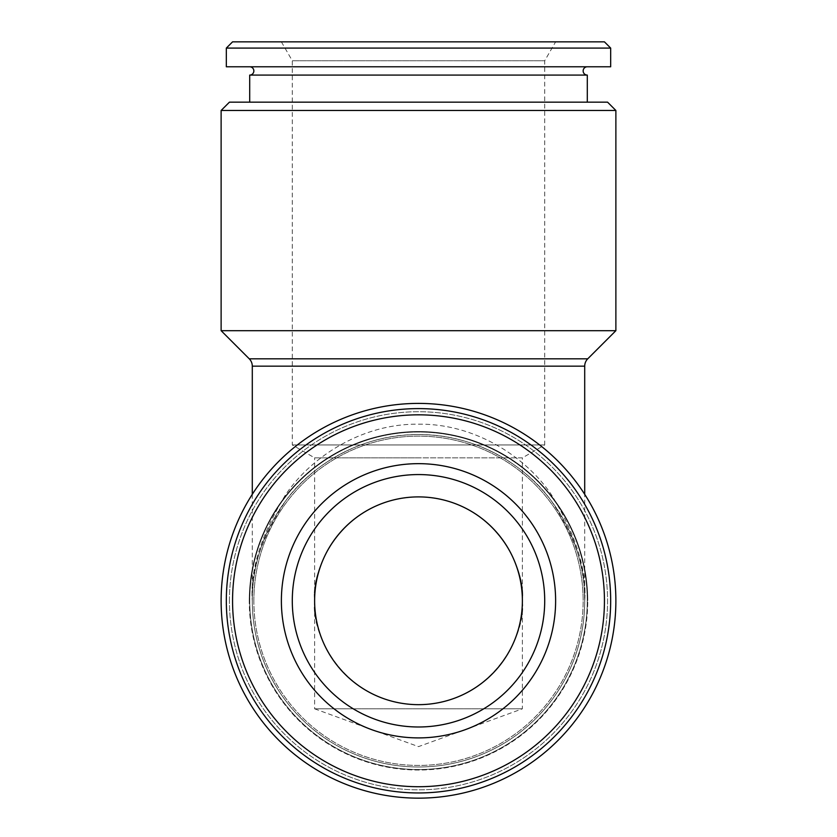 <?xml version="1.0" encoding="UTF-8"?>
<svg xmlns="http://www.w3.org/2000/svg" width="837" height="837" viewBox="0 0 837 837"><rect width="100%" height="100%" fill="white"/><g stroke="black" fill="none" stroke-linecap="round" stroke-linejoin="round"><path stroke-width="0.63" stroke-dasharray="4.18 3.14" d="M249.698 600.778A168.802 168.802 0 0 1 418.5 431.976A168.802 168.802 0 0 1 587.302 600.778A168.802 168.802 0 0 0 418.5 431.976A168.802 168.802 0 0 0 249.698 600.778A168.802 168.802 0 0 0 418.5 769.58A168.802 168.802 0 0 0 587.302 600.778A168.802 168.802 0 0 1 418.5 769.58A168.802 168.802 0 0 1 249.698 600.778A168.802 168.802 0 0 0 418.5 769.58A168.802 168.802 0 0 0 587.302 600.778A168.802 168.802 0 0 0 418.5 431.976A168.802 168.802 0 0 0 249.698 600.778A168.802 168.802 0 0 1 418.5 431.976A168.802 168.802 0 0 1 587.302 600.778A168.802 168.802 0 0 1 418.5 769.58A168.802 168.802 0 0 1 249.698 600.778M253.852 600.778A164.648 164.648 0 0 1 418.5 436.129A164.648 164.648 0 0 1 583.148 600.778A164.648 164.648 0 0 0 418.5 436.129A164.648 164.648 0 0 0 253.852 600.778A164.648 164.648 0 0 0 418.5 765.426A164.648 164.648 0 0 0 583.148 600.778A164.648 164.648 0 0 1 418.5 765.426A164.648 164.648 0 0 1 253.852 600.778M249.698 75.089L587.302 75.089M226.325 600.778A192.175 192.175 0 0 1 418.5 408.602A192.175 192.175 0 0 1 610.675 600.778A192.175 192.175 0 0 0 418.5 408.602A192.175 192.175 0 0 0 226.325 600.778A192.175 192.175 0 0 0 418.5 792.953A192.175 192.175 0 0 0 610.675 600.778A192.175 192.175 0 0 0 418.5 408.602A192.175 192.175 0 0 0 226.325 600.778A192.175 192.175 0 0 0 418.5 792.953A192.175 192.175 0 0 0 610.675 600.778A192.175 192.175 0 0 1 418.5 792.953A192.175 192.175 0 0 1 226.325 600.778M587.239 600.778A168.739 168.739 0 0 1 418.5 769.517A168.739 168.739 0 0 1 249.761 600.778A168.739 168.739 0 0 0 418.5 769.517A168.739 168.739 0 0 0 587.239 600.778A168.739 168.739 0 0 0 418.5 432.038A168.739 168.739 0 0 0 249.761 600.778A168.739 168.739 0 0 1 418.5 432.038A168.739 168.739 0 0 1 587.239 600.778M544.709 600.778A126.209 126.209 0 0 0 418.5 474.569A126.209 126.209 0 0 0 292.291 600.778A126.209 126.209 0 0 0 418.5 726.987A126.209 126.209 0 0 0 544.709 600.778M555.622 600.778A137.122 137.122 0 0 0 418.5 463.656A137.122 137.122 0 0 0 281.378 600.778A137.122 137.122 0 0 0 418.5 737.899A137.122 137.122 0 0 0 555.622 600.778M232.56 600.778A185.94 185.94 0 0 0 418.5 786.717A185.94 185.94 0 0 0 604.44 600.778A185.94 185.94 0 0 0 418.5 414.828A185.94 185.94 0 0 0 232.56 600.778M522.382 708.813L314.618 708.813L314.618 600.778C310.443 631.161 341.611 703.237 418.5 704.66C495.389 703.237 526.557 631.161 522.382 600.778L522.382 457.849L418.5 457.849L522.382 457.849L544.709 444.96L292.291 444.96L544.709 444.96L544.709 60.745L292.291 60.745L292.291 444.96L314.618 457.849L418.5 457.849L314.618 457.849L314.618 600.778A103.882 103.882 0 0 1 418.5 496.896A103.882 103.882 0 0 1 522.382 600.778C526.557 570.395 495.389 498.318 418.5 496.896C341.611 498.318 310.443 570.395 314.618 600.778C310.443 570.395 341.611 498.318 418.5 496.896C495.389 498.318 526.557 570.395 522.382 600.778A103.882 103.882 0 0 1 418.5 704.66A103.882 103.882 0 0 1 314.618 600.778C310.443 631.161 341.611 703.237 418.5 704.66C495.389 703.237 526.557 631.161 522.382 600.778L522.382 708.813L418.5 746.625L314.618 708.813L522.382 708.813M418.5 726.987A126.209 126.209 0 0 0 544.709 600.778A126.209 126.209 0 0 0 418.5 474.569A126.209 126.209 0 0 0 292.291 600.778A126.209 126.209 0 0 0 418.5 726.987A126.209 126.209 0 0 0 544.709 600.778A126.209 126.209 0 0 0 418.5 474.569A126.209 126.209 0 0 0 292.291 600.778A126.209 126.209 0 0 0 418.5 726.987M229.443 600.778A189.057 189.057 0 0 1 418.5 411.72A189.057 189.057 0 0 1 607.557 600.778A189.057 189.057 0 0 1 418.5 789.835A189.057 189.057 0 0 1 229.443 600.778A189.057 189.057 0 0 1 418.5 411.72A189.057 189.057 0 0 1 607.557 600.778A189.057 189.057 0 0 1 418.5 789.835A189.057 189.057 0 0 1 229.443 600.778M221.125 600.778A197.375 197.375 0 0 1 418.5 403.403A197.375 197.375 0 0 1 615.875 600.778A197.375 197.375 0 0 1 418.5 798.153A197.375 197.375 0 0 1 221.125 600.778A197.375 197.375 0 0 1 418.5 403.403A197.375 197.375 0 0 1 615.875 600.778A197.375 197.375 0 0 0 418.5 403.403A197.375 197.375 0 0 0 221.125 600.778A197.375 197.375 0 0 0 418.5 798.153A197.375 197.375 0 0 0 615.875 600.778A197.375 197.375 0 0 1 418.5 798.153A197.375 197.375 0 0 1 221.125 600.778M229.443 102.156L607.557 102.156M221.125 110.463L615.875 110.463M615.875 330.688L221.125 330.688M584.707 600.778L584.257 588.568L584.707 600.778A166.207 166.207 0 0 0 418.5 434.57A166.207 166.207 0 0 0 252.293 600.778A166.207 166.207 0 0 1 418.5 434.57A166.207 166.207 0 0 1 584.707 600.778C586.925 571.891 575.846 538.651 551.468 501.049C525.96 465.362 474.924 433.911 418.5 434.57C362.076 433.911 311.04 465.362 285.532 501.049C261.154 538.651 250.075 571.891 252.293 600.778C250.075 570.081 261.154 534.759 285.532 494.824C311.04 456.897 362.076 423.48 418.5 424.181C474.924 423.48 525.96 456.897 551.468 494.824C575.846 534.759 586.925 570.081 584.707 600.778C586.925 570.081 575.846 534.759 551.468 494.824C525.96 456.897 474.924 423.48 418.5 424.181C362.076 423.48 311.04 456.897 285.532 494.824C261.154 534.759 250.075 570.081 252.293 600.778C250.075 571.891 261.154 538.651 285.532 501.049C311.04 465.362 362.076 433.911 418.5 434.57C474.924 433.911 525.96 465.362 551.468 501.049C575.846 538.651 586.925 571.891 584.707 600.778A166.207 166.207 0 0 1 418.5 766.985A166.207 166.207 0 0 1 252.293 600.778A166.207 166.207 0 0 0 418.5 766.985A166.207 166.207 0 0 0 584.707 600.778A166.207 166.207 0 0 1 418.5 766.985A166.207 166.207 0 0 1 252.293 600.778A166.207 166.207 0 0 0 418.5 766.985A166.207 166.207 0 0 0 584.707 600.778L584.707 494.332M252.293 494.332L252.293 600.778M281.378 41.85L292.291 60.745L544.709 60.745L555.622 41.85L281.378 41.85L555.622 41.85M232.56 41.85L604.44 41.85M226.325 48.086L610.675 48.086M226.325 66.782L610.675 66.782M587.239 66.782L249.761 66.782L587.239 66.782M587.302 102.156L249.698 102.156L587.302 102.156M249.248 600.778A169.252 169.252 0 0 1 418.5 431.526A169.252 169.252 0 0 1 587.752 600.778A169.252 169.252 0 0 0 418.5 431.526A169.252 169.252 0 0 0 249.248 600.778A169.252 169.252 0 0 0 418.5 770.03A169.252 169.252 0 0 0 587.752 600.778A169.252 169.252 0 0 1 418.5 770.03A169.252 169.252 0 0 1 249.248 600.778M587.752 358.811L249.248 358.811M252.293 366.156L584.707 366.156"/><path stroke-width="1.26" d="M249.761 66.782A4.154 4.154 0 0 1 253.852 70.936A4.154 4.154 0 0 1 249.698 75.089L587.302 75.089A4.154 4.154 0 0 1 583.148 70.936A4.154 4.154 0 0 1 587.239 66.782M544.709 600.778A126.209 126.209 0 0 1 418.5 726.987A126.209 126.209 0 0 1 292.291 600.778A126.209 126.209 0 0 1 418.5 474.569A126.209 126.209 0 0 1 544.709 600.778M555.622 600.778A137.122 137.122 0 0 1 418.5 737.899A137.122 137.122 0 0 1 281.378 600.778A137.122 137.122 0 0 1 418.5 463.656A137.122 137.122 0 0 1 555.622 600.778M232.56 600.778A185.94 185.94 0 0 1 418.5 414.828A185.94 185.94 0 0 1 604.44 600.778A185.94 185.94 0 0 1 418.5 786.717A185.94 185.94 0 0 1 232.56 600.778M226.325 600.778A192.175 192.175 0 0 1 418.5 408.602A192.175 192.175 0 0 1 610.675 600.778A192.175 192.175 0 0 1 418.5 792.953A192.175 192.175 0 0 1 226.325 600.778M314.618 600.778A103.882 103.882 0 0 0 418.5 704.66A103.882 103.882 0 0 0 522.382 600.778A103.882 103.882 0 0 0 418.5 496.896A103.882 103.882 0 0 0 314.618 600.778M221.125 110.463L615.875 110.463L607.557 102.156L229.443 102.156L221.125 110.463L221.125 330.688L615.875 330.688L587.752 358.811A10.389 10.389 0 0 0 584.707 366.156L584.707 494.332M615.875 600.778A197.375 197.375 0 0 1 418.5 798.153A197.375 197.375 0 0 1 221.125 600.778A197.375 197.375 0 0 1 418.5 403.403A197.375 197.375 0 0 1 615.875 600.778M584.707 366.156L252.293 366.156A10.389 10.389 0 0 0 249.248 358.811L221.125 330.688M252.293 366.156L252.293 494.332M604.44 41.85L610.675 48.086L610.675 66.782L226.325 66.782L226.325 48.086L232.56 41.85L604.44 41.85M587.302 75.089L587.302 102.156M249.698 75.089L249.698 102.156M610.675 48.086L226.325 48.086M249.248 358.811L587.752 358.811M615.875 110.463L615.875 330.688"/></g></svg>
